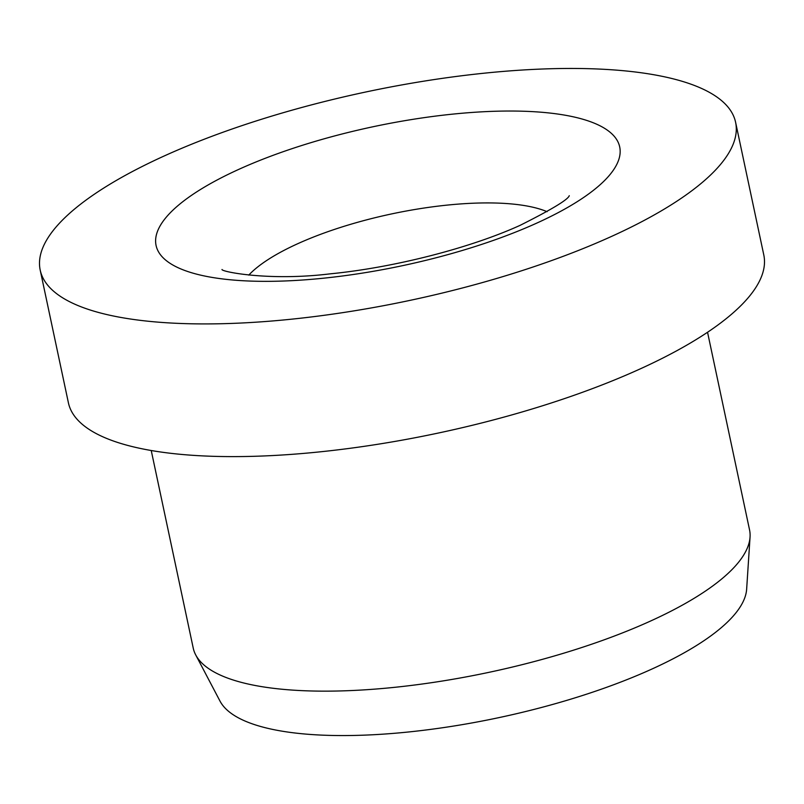 <?xml version="1.0" encoding="UTF-8"?>
<svg xmlns="http://www.w3.org/2000/svg" width="804" height="804" viewBox="0 0 804 804"><rect width="100%" height="100%" fill="white"/><g stroke="black" fill="none" stroke-linecap="round" stroke-linejoin="round"><path stroke-width="1.21" d="M40.2 270.094L68.4 402.784A355.468 106.51 -12 0 0 146.599 449.677A355.468 106.51 -12 0 0 543.705 405.407A355.468 106.51 -12 0 0 763.8 254.968L735.6 122.288A355.468 106.51 -12 0 0 657.401 75.385A355.468 106.51 -12 0 0 260.295 119.655A355.468 106.51 -12 0 0 40.2 270.094A355.468 106.51 -12 0 0 118.389 316.987A355.468 106.51 -12 0 0 515.505 272.717A355.468 106.51 -12 0 0 735.6 122.288M151.232 450.511L193.231 648.094A284.375 85.204 -12 0 0 195.704 654.898A284.375 85.204 -12 0 0 255.783 685.601A284.375 85.204 -12 0 0 562.458 653.582A284.375 85.204 -12 0 0 750.052 537.062A284.375 85.204 -12 0 0 749.539 529.836L707.55 332.263M195.704 654.898L220.015 701.118A270.154 80.953 -12 0 0 277.089 730.293A270.154 80.953 -12 0 0 568.428 699.872A270.154 80.953 -12 0 0 746.645 589.181L750.052 537.062M547.102 211.693A165.885 49.707 -12 0 0 527.766 206.156A165.885 49.707 -12 0 0 298.957 243.16A165.885 49.707 -12 0 0 248.768 275.109M240.697 168.508A236.979 71.003 -12 0 0 208.226 276.727A236.979 71.003 -12 0 0 535.092 223.864A236.979 71.003 -12 0 0 567.574 115.655A236.979 71.003 -12 0 0 240.697 168.508M569.272 195.684C568.046 199.623 551.665 209.512 520.118 225.341C470.561 247.893 394.473 267.571 330.002 273.862C268.938 281.32 221.251 271.692 222.004 269.501"/></g></svg>
